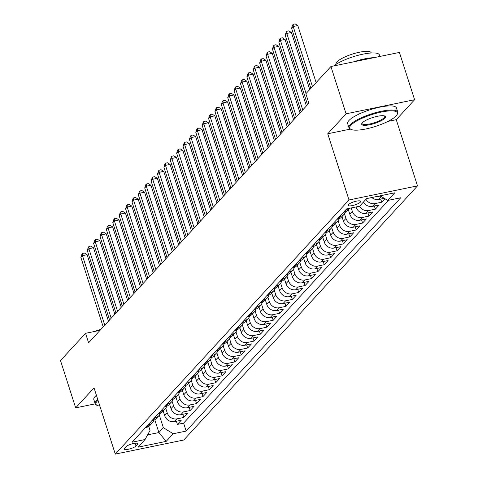 <?xml version="1.0" encoding="UTF-8"?>
<svg xmlns="http://www.w3.org/2000/svg" width="478" height="478" viewBox="0 0 478 478"><rect width="100%" height="100%" fill="white"/><g stroke="black" fill="none" stroke-linecap="round" stroke-linejoin="round"><path stroke-width="0.72" d="M348.516 204.572A6.561 1.625 162.2 0 0 348.193 205.361A6.561 1.625 162.2 0 0 353.648 205.283A6.561 1.625 162.2 0 0 360.364 202.134A6.561 1.625 162.2 0 0 360.687 201.352A6.561 1.625 162.2 0 0 355.232 201.429A6.561 1.625 162.2 0 0 348.516 204.572M387.987 121.376L396.25 119.679L414.605 99.717L399.423 52.431L330.919 66.52L305.854 93.778L308.89 103.23L88.597 342.78L85.562 333.321L60.497 360.573L75.679 407.859L95.188 403.85M396.25 119.679L417.503 185.876L183.797 440.005L115.294 454.1L348.994 199.971L417.503 185.876M163.171 411.02L164.641 415.591A8.204 7.284 42.6 0 0 174.476 421.632L181.234 420.246L177.404 424.41L176.388 421.238M165.717 408.2L167.192 412.813A8.204 7.284 42.6 0 0 177.027 418.853L183.791 417.467L182.769 414.295M183.791 417.467L187.621 413.297L180.863 414.689A8.204 7.284 42.6 0 1 171.028 408.648L169.559 404.077M175.946 397.134L177.41 401.705A8.204 7.284 42.6 0 0 187.245 407.746L194.002 406.354L190.172 410.524L189.157 407.352M182.327 390.191L183.797 394.762A8.204 7.284 42.6 0 0 193.632 400.803L200.39 399.411L196.56 403.581L195.544 400.409M188.714 383.248L190.184 387.819A8.204 7.284 42.6 0 0 200.019 393.86L206.777 392.468L202.947 396.632L201.925 393.466M195.102 376.305L196.566 380.876A8.204 7.284 42.6 0 0 206.4 386.917L213.158 385.525L209.328 389.69L208.312 386.523M201.483 369.363L202.953 373.933A8.204 7.284 42.6 0 0 212.788 379.974L219.545 378.582L215.715 382.747L214.7 379.58M207.87 362.414L209.34 366.985A8.204 7.284 42.6 0 0 219.175 373.031L225.933 371.639L222.103 375.804L221.081 372.637M214.258 355.471L215.721 360.042A8.204 7.284 42.6 0 0 225.556 366.088L232.314 364.696L228.484 368.861L227.468 365.694M220.639 348.528L222.109 353.099A8.204 7.284 42.6 0 0 231.944 359.145L238.701 357.753L234.871 361.918L233.856 358.751M227.026 341.585L228.496 346.156A8.204 7.284 42.6 0 0 238.331 352.196L245.089 350.81L241.259 354.975L240.237 351.808M233.413 334.642L234.877 339.213A8.204 7.284 42.6 0 0 244.712 345.253L251.476 343.867L247.64 348.032L246.624 344.865M239.795 327.699L241.265 332.27A8.204 7.284 42.6 0 0 251.099 338.31L257.857 336.924L254.027 341.089L253.011 337.922M246.182 320.756L247.652 325.327A8.204 7.284 42.6 0 0 257.487 331.368L264.244 329.981L260.414 334.146L259.393 330.973M252.569 313.813L254.033 318.384A8.204 7.284 42.6 0 0 263.868 324.425L270.632 323.032L266.796 327.203L265.78 324.03M258.951 306.87L260.42 311.441A8.204 7.284 42.6 0 0 270.255 317.482L277.013 316.089L273.183 320.26L272.167 317.087M265.338 299.927L266.808 304.498A8.204 7.284 42.6 0 0 276.643 310.539L283.4 309.147L279.57 313.317L278.549 310.144M271.725 292.984L273.189 297.555A8.204 7.284 42.6 0 0 283.024 303.596L289.788 302.204L285.952 306.368L284.936 303.201M278.106 286.041L279.576 290.612A8.204 7.284 42.6 0 0 289.411 296.653L296.169 295.261L292.339 299.425L291.323 296.258M284.494 279.098L285.964 283.663A8.204 7.284 42.6 0 0 295.798 289.71L302.556 288.318L298.726 292.482L297.704 289.315M290.881 272.149L292.345 276.72A8.204 7.284 42.6 0 0 302.186 282.767L308.943 281.375L305.107 285.539L304.092 282.373M297.268 265.206L298.732 269.777A8.204 7.284 42.6 0 0 308.567 275.824L315.325 274.432L311.495 278.596L310.479 275.43M303.649 258.263L305.119 262.834A8.204 7.284 42.6 0 0 314.954 268.881L321.712 267.489L317.882 271.653L316.86 268.487M310.037 251.32L311.501 255.891A8.204 7.284 42.6 0 0 321.341 261.932L328.099 260.546L324.263 264.71L323.248 261.544M316.424 244.378L317.888 248.948A8.204 7.284 42.6 0 0 327.723 254.989L334.481 253.603L330.651 257.767L329.635 254.601M322.805 237.435L324.275 242.005A8.204 7.284 42.6 0 0 334.11 248.046L340.868 246.66L337.038 250.825L336.016 247.658M329.193 230.492L330.656 235.062A8.204 7.284 42.6 0 0 340.497 241.103L347.255 239.717L343.419 243.882L342.403 240.709M335.58 223.549L337.044 228.12A8.204 7.284 42.6 0 0 346.879 234.16L353.636 232.768L349.806 236.939L348.791 233.766M341.961 216.606L343.431 221.177A8.204 7.284 42.6 0 0 353.266 227.217L360.024 225.825L356.194 229.996L355.178 226.823M348.348 209.663L349.818 214.234A8.204 7.284 42.6 0 0 359.653 220.274L366.411 218.882L362.575 223.053L361.559 219.88M356.092 206.956L356.2 207.291A8.204 7.284 42.6 0 0 366.034 213.331L372.792 211.939L368.962 216.104L367.946 212.937M363.388 202.116A8.204 7.284 42.6 0 0 372.422 206.388L379.179 204.996L375.35 209.161L374.334 205.994M384.945 198.729L381.731 202.218L380.715 199.051M135.991 445.956L137.395 444.432A6.357 1.577 162.2 0 0 137.706 443.668A6.357 1.577 162.2 0 0 132.424 443.745A6.357 1.577 162.2 0 0 125.917 446.793L124.513 448.316A6.357 1.577 162.2 0 0 124.196 449.081A6.357 1.577 162.2 0 0 129.484 449.003A6.357 1.577 162.2 0 0 135.991 445.956L135.113 443.22M154.764 419.708L158.893 432.56L163.362 427.702L173.197 433.743L186.157 431.078L400.701 197.778L387.742 200.443L394.768 192.807L366.62 198.597L359.599 206.233L346.64 208.898L132.089 442.198L145.049 439.533L150.026 430.445L148.742 426.43M173.197 433.743L166.171 441.379L138.028 447.169L145.049 439.533M351.246 207.954L352.37 211.455L349.818 214.234M344.501 213.786L345.982 218.398L343.431 221.177M338.119 220.728L339.601 225.341L337.044 228.12M331.732 227.671L333.214 232.284L330.656 235.062M325.345 234.614L326.827 239.227L324.275 242.005M318.963 241.557L320.445 246.17L317.888 248.948M312.576 248.5L314.058 253.113L311.501 255.891M306.189 255.443L307.671 260.056L305.119 262.834M299.808 262.386L301.289 267.005L298.732 269.777M293.42 269.335L294.902 273.948L292.345 276.72M287.033 276.278L288.515 280.891L285.964 283.663M280.652 283.221L282.134 287.834L279.576 290.612M274.264 290.164L275.746 294.777L273.189 297.555M267.877 297.107L269.359 301.72L266.808 304.498M261.496 304.05L262.978 308.663L260.42 311.441M255.109 310.993L256.59 315.605L254.033 318.384M248.721 317.936L250.203 322.548L247.652 325.327M242.34 324.879L243.816 329.491L241.265 332.27M235.953 331.822L237.435 336.434L234.877 339.213M229.565 338.765L231.047 343.377L228.496 346.156M223.184 345.708L224.66 350.32L222.109 353.099M216.797 352.656L218.279 357.269L215.721 360.042M210.41 359.599L211.891 364.212L209.34 366.985M204.028 366.542L205.504 371.155L202.953 373.933M197.641 373.485L199.123 378.098L196.566 380.876M191.254 380.428L192.736 385.041L190.184 387.819M184.872 387.371L186.348 391.984L183.797 394.762M178.485 394.314L179.967 398.927L177.41 401.705M172.098 401.257L173.58 405.87L171.028 408.648M177.404 424.41L183.606 423.132L388.548 200.276M381.534 196.631L381.36 196.667A8.204 7.284 -137.4 0 1 377.291 196.404M371.788 197.534A8.204 7.284 42.6 0 0 378.809 199.446L384.282 198.316M381.731 202.218L374.973 203.61A8.204 7.284 -137.4 0 1 365.939 199.338M375.35 209.161L368.592 210.553A8.204 7.284 -137.4 0 1 359.534 206.245M368.962 216.104L362.205 217.496A8.204 7.284 -137.4 0 1 352.37 211.455M362.575 223.053L355.817 224.439A8.204 7.284 -137.4 0 1 345.982 218.398M356.194 229.996L349.436 231.382A8.204 7.284 -137.4 0 1 339.601 225.341M349.806 236.939L343.049 238.325A8.204 7.284 -137.4 0 1 333.214 232.284M343.419 243.882L336.661 245.268A8.204 7.284 -137.4 0 1 326.827 239.227M337.038 250.825L330.28 252.217A8.204 7.284 -137.4 0 1 320.445 246.17M330.651 257.767L323.893 259.16A8.204 7.284 -137.4 0 1 314.058 253.113M324.263 264.71L317.506 266.103A8.204 7.284 -137.4 0 1 307.671 260.056M317.882 271.653L311.124 273.046A8.204 7.284 -137.4 0 1 301.289 267.005M311.495 278.596L304.737 279.989A8.204 7.284 -137.4 0 1 294.902 273.948M305.107 285.539L298.35 286.931A8.204 7.284 -137.4 0 1 288.515 280.891M298.726 292.482L291.968 293.874A8.204 7.284 -137.4 0 1 282.134 287.834M292.339 299.425L285.581 300.817A8.204 7.284 -137.4 0 1 275.746 294.777M285.952 306.368L279.194 307.76A8.204 7.284 -137.4 0 1 269.359 301.72M279.57 313.317L272.813 314.703A8.204 7.284 -137.4 0 1 262.978 308.663M273.183 320.26L266.425 321.646A8.204 7.284 -137.4 0 1 256.59 315.605M266.796 327.203L260.038 328.589A8.204 7.284 -137.4 0 1 250.203 322.548M260.414 334.146L253.657 335.532A8.204 7.284 -137.4 0 1 243.816 329.491M254.027 341.089L247.269 342.481A8.204 7.284 -137.4 0 1 237.435 336.434M247.64 348.032L240.882 349.424A8.204 7.284 -137.4 0 1 231.047 343.377M241.259 354.975L234.501 356.367A8.204 7.284 -137.4 0 1 224.66 350.32M234.871 361.918L228.114 363.31A8.204 7.284 -137.4 0 1 218.279 357.269M228.484 368.861L221.726 370.253A8.204 7.284 -137.4 0 1 211.891 364.212M222.103 375.804L215.345 377.196A8.204 7.284 -137.4 0 1 205.504 371.155M215.715 382.747L208.958 384.139A8.204 7.284 -137.4 0 1 199.123 378.098M209.328 389.69L202.57 391.082A8.204 7.284 -137.4 0 1 192.736 385.041M202.947 396.632L196.183 398.025A8.204 7.284 -137.4 0 1 186.348 391.984M196.56 403.581L189.802 404.968A8.204 7.284 -137.4 0 1 179.967 398.927M190.172 410.524L183.415 411.911A8.204 7.284 -137.4 0 1 173.58 405.87M148.084 424.811L148.885 424.643A8.204 7.284 42.6 0 0 152.494 422.63A8.204 7.284 42.6 0 0 153.934 420.114M145.527 427.589L146.334 427.422A8.204 7.284 42.6 0 0 149.943 425.408L152.494 422.63M151.914 420.646L152.715 420.479A8.204 7.284 42.6 0 0 156.324 418.465L158.881 415.687A8.204 7.284 -137.4 0 1 155.272 417.7L154.466 417.868M158.296 413.703L159.102 413.536A8.204 7.284 42.6 0 0 162.711 411.522L165.263 408.744A8.204 7.284 -137.4 0 1 161.66 410.757L160.853 410.925M164.683 406.76L165.49 406.593A8.204 7.284 42.6 0 0 169.098 404.579L171.65 401.801A8.204 7.284 -137.4 0 1 168.041 403.814L167.24 403.982M171.07 399.817L171.871 399.65A8.204 7.284 42.6 0 0 175.48 397.636L178.037 394.858A8.204 7.284 -137.4 0 1 174.428 396.871L173.622 397.039M177.452 392.874L178.258 392.707A8.204 7.284 42.6 0 0 181.867 390.693L184.424 387.915A8.204 7.284 -137.4 0 1 180.815 389.929L180.009 390.096M183.839 385.925L184.645 385.764A8.204 7.284 42.6 0 0 188.254 383.75L190.806 380.972A8.204 7.284 -137.4 0 1 187.197 382.986L186.396 383.153M190.226 378.982L191.033 378.821A8.204 7.284 42.6 0 0 194.636 376.807L197.193 374.029A8.204 7.284 -137.4 0 1 193.584 376.043L192.777 376.21M196.607 372.039L197.414 371.878A8.204 7.284 42.6 0 0 201.023 369.864L203.58 367.086A8.204 7.284 -137.4 0 1 199.971 369.1L199.165 369.261M202.995 365.096L203.801 364.935A8.204 7.284 42.6 0 0 207.41 362.921L209.962 360.143A8.204 7.284 -137.4 0 1 206.353 362.157L205.552 362.318M209.382 358.153L210.189 357.986A8.204 7.284 42.6 0 0 213.791 355.973L216.349 353.2A8.204 7.284 -137.4 0 1 212.74 355.214L211.933 355.375M215.763 351.21L216.57 351.043A8.204 7.284 42.6 0 0 220.179 349.03L222.736 346.257A8.204 7.284 -137.4 0 1 219.127 348.271L218.321 348.432M222.151 344.268L222.957 344.1A8.204 7.284 42.6 0 0 226.566 342.087L229.117 339.308A8.204 7.284 -137.4 0 1 225.508 341.322L224.708 341.489M228.538 337.325L229.344 337.157A8.204 7.284 42.6 0 0 232.947 335.144L235.505 332.365A8.204 7.284 -137.4 0 1 231.896 334.379L231.089 334.546M234.925 330.382L235.726 330.214A8.204 7.284 42.6 0 0 239.335 328.201L241.892 325.422A8.204 7.284 -137.4 0 1 238.283 327.436L237.476 327.603M241.306 323.439L242.113 323.271A8.204 7.284 42.6 0 0 245.722 321.258L248.273 318.479A8.204 7.284 -137.4 0 1 244.664 320.493L243.864 320.66M247.694 316.496L248.5 316.328A8.204 7.284 42.6 0 0 252.103 314.315L254.66 311.536A8.204 7.284 -137.4 0 1 251.052 313.55L250.245 313.717M254.081 309.553L254.882 309.385A8.204 7.284 42.6 0 0 258.49 307.372L261.048 304.594A8.204 7.284 -137.4 0 1 257.439 306.607L256.632 306.774M260.462 302.61L261.269 302.443A8.204 7.284 42.6 0 0 264.878 300.429L267.429 297.651A8.204 7.284 -137.4 0 1 263.82 299.664L263.019 299.831M266.849 295.661L267.656 295.5A8.204 7.284 42.6 0 0 271.265 293.486L273.816 290.708A8.204 7.284 -137.4 0 1 270.207 292.721L269.401 292.889M273.237 288.718L274.037 288.557A8.204 7.284 42.6 0 0 277.646 286.543L280.204 283.765A8.204 7.284 -137.4 0 1 276.595 285.778L275.788 285.946M279.618 281.775L280.425 281.614A8.204 7.284 42.6 0 0 284.034 279.6L286.585 276.822A8.204 7.284 -137.4 0 1 282.976 278.835L282.175 278.997M286.005 274.832L286.812 274.665A8.204 7.284 42.6 0 0 290.421 272.651L292.972 269.879A8.204 7.284 -137.4 0 1 289.363 271.892L288.557 272.054M292.393 267.889L293.193 267.722A8.204 7.284 42.6 0 0 296.802 265.708L299.359 262.936A8.204 7.284 -137.4 0 1 295.751 264.949L294.944 265.111M298.774 260.946L299.581 260.779A8.204 7.284 42.6 0 0 303.189 258.765L305.741 255.993A8.204 7.284 -137.4 0 1 302.132 258.006L301.331 258.168M305.161 254.003L305.968 253.836A8.204 7.284 42.6 0 0 309.577 251.822L312.128 249.044A8.204 7.284 -137.4 0 1 308.519 251.058L307.713 251.225M311.548 247.06L312.349 246.893A8.204 7.284 42.6 0 0 315.958 244.879L318.515 242.101A8.204 7.284 -137.4 0 1 314.906 244.115L314.1 244.282M317.93 240.117L318.736 239.95A8.204 7.284 42.6 0 0 322.345 237.936L324.897 235.158A8.204 7.284 -137.4 0 1 321.288 237.172L320.487 237.339M324.317 233.174L325.124 233.007A8.204 7.284 42.6 0 0 328.733 230.994L331.284 228.215A8.204 7.284 -137.4 0 1 327.675 230.229L326.868 230.396M330.704 226.231L331.505 226.064A8.204 7.284 42.6 0 0 335.114 224.051L337.671 221.272A8.204 7.284 -137.4 0 1 334.062 223.286L333.256 223.453M337.086 219.288L337.892 219.121A8.204 7.284 42.6 0 0 341.501 217.108L344.052 214.329A8.204 7.284 -137.4 0 1 340.45 216.343L339.643 216.51M343.473 212.346L344.28 212.178A8.204 7.284 42.6 0 0 347.888 210.165L349.609 208.289M349.334 208.348A8.204 7.284 -137.4 0 1 346.831 209.4L346.024 209.567M159.329 415.143L163.362 427.702M414.605 99.717L346.096 113.806L330.919 66.52M346.096 113.806L327.741 133.768L348.994 199.971M115.294 454.1L94.035 387.897L75.679 407.859M100.033 330.346L85.562 333.321M147.594 434.884L158.893 432.56L166.171 441.379M183.606 423.132L186.157 431.078M160.321 413.171A8.204 7.284 -137.4 0 1 158.881 415.687M166.708 406.228A8.204 7.284 -137.4 0 1 165.263 408.744M173.09 399.279A8.204 7.284 -137.4 0 1 171.65 401.801M179.477 392.336A8.204 7.284 -137.4 0 1 178.037 394.858M185.864 385.393A8.204 7.284 -137.4 0 1 184.424 387.915M192.246 378.451A8.204 7.284 -137.4 0 1 190.806 380.972M198.633 371.508A8.204 7.284 -137.4 0 1 197.193 374.029M205.02 364.565A8.204 7.284 -137.4 0 1 203.58 367.086M211.401 357.622A8.204 7.284 -137.4 0 1 209.962 360.143M217.789 350.679A8.204 7.284 -137.4 0 1 216.349 353.2M224.176 343.736A8.204 7.284 -137.4 0 1 222.736 346.257M230.557 336.793A8.204 7.284 -137.4 0 1 229.117 339.308M236.945 329.85A8.204 7.284 -137.4 0 1 235.505 332.365M243.332 322.907A8.204 7.284 -137.4 0 1 241.892 325.422M249.713 315.964A8.204 7.284 -137.4 0 1 248.273 318.479M256.1 309.015A8.204 7.284 -137.4 0 1 254.66 311.536M262.488 302.072A8.204 7.284 -137.4 0 1 261.048 304.594M268.875 295.129A8.204 7.284 -137.4 0 1 267.429 297.651M275.256 288.186A8.204 7.284 -137.4 0 1 273.816 290.708M281.644 281.243A8.204 7.284 -137.4 0 1 280.204 283.765M288.031 274.3A8.204 7.284 -137.4 0 1 286.585 276.822M294.412 267.357A8.204 7.284 -137.4 0 1 292.972 269.879M300.799 260.414A8.204 7.284 -137.4 0 1 299.359 262.936M307.187 253.471A8.204 7.284 -137.4 0 1 305.741 255.993M313.568 246.529A8.204 7.284 -137.4 0 1 312.128 249.044M319.955 239.586A8.204 7.284 -137.4 0 1 318.515 242.101M326.343 232.643A8.204 7.284 -137.4 0 1 324.897 235.158M332.724 225.7A8.204 7.284 -137.4 0 1 331.284 228.215M339.111 218.751A8.204 7.284 -137.4 0 1 337.671 221.272M345.498 211.808A8.204 7.284 -137.4 0 1 344.052 214.329M387.742 200.443L380.189 195.807M327.741 133.768L350.38 129.114M108.446 321.192L87.098 254.684L82.467 255.64L104.79 325.171M80.872 257.373L81.947 254.111L82.586 253.412L82.467 255.64L80.872 257.373L103.194 326.904M82.586 253.412L84.439 253.035L87.098 254.684M98.026 400.319A25.017 6.202 162.2 0 0 97.165 401.161A25.017 6.202 162.2 0 0 97.213 405.422A25.017 6.202 162.2 0 0 99.872 406.073M97.213 405.422L96.472 405.075A25.633 6.351 -17.8 0 1 95.164 403.785A25.633 6.351 -17.8 0 1 96.425 400.713A25.633 6.351 -17.8 0 1 97.751 399.465M95.164 403.785L93.831 399.626A25.633 6.351 -17.8 0 1 95.092 396.549A25.633 6.351 -17.8 0 1 96.413 395.306M94.644 331.451A18.457 4.577 -17.8 0 1 100.93 329.372M350.977 125.164A25.017 6.202 162.2 0 0 351.031 129.418A25.017 6.202 162.2 0 0 373.641 126.987A25.017 6.202 162.2 0 0 396.16 115.867A25.017 6.202 162.2 0 0 397.081 114.636A25.017 6.202 162.2 0 0 379.616 112.426A25.017 6.202 162.2 0 0 350.977 125.164M351.031 129.418L350.29 129.072A25.633 6.351 -17.8 0 1 348.982 127.787A25.633 6.351 -17.8 0 1 350.243 124.71A25.633 6.351 -17.8 0 1 376.473 112.426A25.633 6.351 -17.8 0 1 397.792 112.115A25.633 6.351 -17.8 0 1 397.475 113.925L397.081 114.636M362.276 122.84A12.506 3.101 -17.8 0 1 373.533 117.283A12.506 3.101 -17.8 0 1 384.838 116.064A12.506 3.101 -17.8 0 1 384.862 118.191A12.506 3.101 -17.8 0 1 370.546 124.561A12.506 3.101 -17.8 0 1 361.816 123.455A12.506 3.101 -17.8 0 1 362.276 122.84M362.067 123.085A11.89 2.946 162.2 0 0 362.061 123.587A11.89 2.946 162.2 0 0 371.956 123.438A11.89 2.946 162.2 0 0 384.127 117.737A11.89 2.946 162.2 0 0 384.712 116.315A11.89 2.946 162.2 0 0 384.42 115.909M336.13 64.273L336.082 64.118A18.457 4.577 -17.8 0 1 336.984 61.907A18.457 4.577 -17.8 0 1 355.871 53.058A18.457 4.577 -17.8 0 1 371.221 52.837L371.269 52.986M348.982 127.787L347.643 123.623A25.633 6.351 -17.8 0 1 348.904 120.552A25.633 6.351 -17.8 0 1 375.134 108.267A25.633 6.351 -17.8 0 1 396.453 107.95L397.792 112.115M353.481 61.883A25.633 6.351 -17.8 0 1 373.963 57.665M333.722 65.946A25.633 6.351 -17.8 0 1 360.316 54.755A25.633 6.351 -17.8 0 1 379.454 54.994L379.92 56.44M114.834 314.249L93.479 247.741L88.854 248.691L111.177 318.229M87.253 250.43L88.334 247.162L88.974 246.469L88.854 248.691L87.253 250.43L109.582 319.961M88.974 246.469L90.826 246.086L93.479 247.741M121.221 307.306L99.866 240.798L95.236 241.749L117.564 311.286M93.64 243.487L94.716 240.219L95.355 239.526L95.236 241.749L93.64 243.487L115.963 313.018M95.355 239.526L97.207 239.143L99.866 240.798M127.602 300.363L106.253 233.856L101.623 234.806L123.945 304.343M100.027 236.544L101.103 233.276L101.742 232.583L101.623 234.806L100.027 236.544L122.35 306.075M101.742 232.583L103.595 232.2L106.253 233.856M133.989 293.42L112.635 226.913L108.01 227.863L130.333 297.4M106.409 229.601L107.49 226.333L108.13 225.64L108.01 227.863L106.409 229.601L128.737 299.132M108.13 225.64L109.982 225.258L112.635 226.913M140.377 286.477L119.022 219.97L114.391 220.92L136.72 290.451M112.796 222.658L113.872 219.39L114.511 218.697L114.391 220.92L112.796 222.658L135.119 292.189M114.511 218.697L116.363 218.315L119.022 219.97M146.758 279.534L125.409 213.027L120.779 213.977L143.101 283.508M119.183 215.715L120.259 212.447L120.898 211.754L120.779 213.977L119.183 215.715L141.506 285.247M120.898 211.754L122.75 211.372L125.409 213.027M153.145 272.591L131.791 206.084L127.166 207.034L149.489 276.565M125.565 208.767L126.646 205.504L127.285 204.811L127.166 207.034L125.565 208.767L147.893 278.304M127.285 204.811L129.138 204.429L131.791 206.084M159.532 265.649L138.178 199.141L133.547 200.091L155.876 269.622M131.952 201.824L133.033 198.561L133.667 197.868L133.547 200.091L131.952 201.824L154.274 271.361M133.667 197.868L135.519 197.486L138.178 199.141M165.914 258.7L144.565 192.192L139.935 193.148L162.257 262.679M138.339 194.881L139.415 191.618L140.054 190.925L139.935 193.148L138.339 194.881L160.662 264.418M140.054 190.925L141.906 190.543L144.565 192.192M172.301 251.757L150.946 185.249L146.322 186.205L168.644 255.736M144.72 187.938L145.802 184.675L146.441 183.982L146.322 186.205L144.72 187.938L167.049 257.475M146.441 183.982L148.294 183.6L150.946 185.249M178.688 244.814L157.334 178.306L152.703 179.262L175.032 248.793M151.108 180.995L152.189 177.732L152.823 177.033L152.703 179.262L151.108 180.995L173.43 250.526M152.823 177.033L154.675 176.657L157.334 178.306M185.07 237.871L163.721 171.363L159.09 172.319L181.413 241.85M157.495 174.052L158.571 170.789L159.21 170.09L159.09 172.319L157.495 174.052L179.818 243.583M159.21 170.09L161.062 169.714L163.721 171.363M191.457 230.928L170.102 164.42L165.478 165.37L187.8 234.907M163.876 167.109L164.958 163.846L165.597 163.147L165.478 165.37L163.876 167.109L186.205 236.64M165.597 163.147L167.449 162.771L170.102 164.42M197.844 223.985L176.49 157.477L171.859 158.427L194.188 227.964M170.264 160.166L171.345 156.898L171.978 156.204L171.859 158.427L170.264 160.166L192.586 229.697M171.978 156.204L173.831 155.822L176.49 157.477M204.226 217.042L182.877 150.534L178.246 151.484L200.569 221.021M176.651 153.223L177.726 149.955L178.366 149.261L178.246 151.484L176.651 153.223L198.973 222.754M178.366 149.261L180.218 148.879L182.877 150.534M210.613 210.099L189.258 143.591L184.633 144.541L206.956 214.078M183.032 146.28L184.114 143.012L184.753 142.319L184.633 144.541L183.032 146.28L205.361 215.811M184.753 142.319L186.605 141.936L189.258 143.591M217 203.156L195.645 136.648L191.015 137.598L213.343 207.135M189.419 139.337L190.501 136.069L191.134 135.376L191.015 137.598L189.419 139.337L211.742 208.868M191.134 135.376L192.987 134.993L195.645 136.648M223.381 196.213L202.033 129.705L197.402 130.655L219.725 200.186M195.807 132.394L196.882 129.126L197.522 128.433L197.402 130.655L195.807 132.394L218.129 201.925M197.522 128.433L199.374 128.05L202.033 129.705M229.769 189.27L208.414 122.762L203.789 123.712L226.112 193.243M202.194 125.451L203.269 122.183L203.909 121.49L203.789 123.712L202.194 125.451L224.517 194.982M203.909 121.49L205.761 121.107L208.414 122.762M236.156 182.327L214.801 115.819L210.171 116.769L232.499 186.301M208.575 118.502L209.657 115.24L210.29 114.547L210.171 116.769L208.575 118.502L230.904 188.039M210.29 114.547L212.142 114.164L214.801 115.819M242.543 175.384L221.189 108.87L216.558 109.826L238.881 179.358M214.963 111.559L216.038 108.297L216.677 107.604L216.558 109.826L214.963 111.559L237.285 181.096M216.677 107.604L218.53 107.221L221.189 108.87M248.924 168.435L227.57 101.928L222.945 102.884L245.268 172.415M221.35 104.616L222.425 101.354L223.065 100.661L222.945 102.884L221.35 104.616L243.672 174.153M223.065 100.661L224.917 100.278L227.57 101.928M255.312 161.492L233.957 94.985L229.326 95.941L251.655 165.472M227.731 97.673L228.813 94.411L229.452 93.718L229.326 95.941L227.731 97.673L250.06 167.21M229.452 93.718L231.298 93.335L233.957 94.985M261.699 154.549L240.344 88.042L235.714 88.998L258.036 158.529M234.118 90.73L235.194 87.468L235.833 86.769L235.714 88.998L234.118 90.73L256.441 160.261M235.833 86.769L237.686 86.393L240.344 88.042M268.08 147.606L246.726 81.099L242.101 82.055L264.424 151.586M240.506 83.787L241.581 80.525L242.221 79.826L242.101 82.055L240.506 83.787L262.828 153.319M242.221 79.826L244.073 79.45L246.726 81.099M274.468 140.663L253.113 74.156L248.482 75.106L270.811 144.643M246.887 76.844L247.968 73.582L248.608 72.883L248.482 75.106L246.887 76.844L269.216 146.376M248.608 72.883L250.454 72.507L253.113 74.156M280.855 133.721L259.5 67.213L254.87 68.163L277.192 137.7M253.274 69.902L254.35 66.633L254.989 65.94L254.87 68.163L253.274 69.902L275.597 139.433M254.989 65.94L256.841 65.558L259.5 67.213M287.236 126.778L265.882 60.27L261.257 61.22L283.579 130.757M259.662 62.959L260.737 59.69L261.376 58.997L261.257 61.22L259.662 62.959L281.984 132.49M261.376 58.997L263.229 58.615L265.882 60.27M293.623 119.835L272.269 53.327L267.638 54.277L289.967 123.814M266.043 56.016L267.124 52.747L267.764 52.054L267.638 54.277L266.043 56.016L288.371 125.547M267.764 52.054L269.61 51.672L272.269 53.327M300.011 112.892L278.656 46.384L274.025 47.334L296.348 116.865M272.43 49.073L273.506 45.804L274.145 45.111L274.025 47.334L272.43 49.073L294.753 118.604M274.145 45.111L275.997 44.729L278.656 46.384M306.392 105.949L285.037 39.441L280.413 40.391L302.735 109.922M278.817 42.13L279.893 38.861L280.532 38.168L280.413 40.391L278.817 42.13L301.14 111.661M280.532 38.168L282.384 37.786L285.037 39.441M309.744 89.547L291.425 32.498L286.794 33.448L306.087 93.527M285.199 35.187L286.28 31.918L286.92 31.225L286.794 33.448L285.199 35.187L307.527 104.718M286.92 31.225L288.766 30.843L291.425 32.498M316.125 82.604L297.812 25.555L293.181 26.505L312.469 86.578M291.586 28.238L292.661 24.976L293.301 24.282L293.181 26.505L291.586 28.238L310.873 88.316M293.301 24.282L295.153 23.9L297.812 25.555M356.606 206.849L356.2 207.291M167.192 412.813L164.641 415.591M177.027 418.853L174.476 421.632M381.36 196.667L378.809 199.446M374.973 203.61L372.422 206.388M368.592 210.553L366.034 213.331M362.205 217.496L359.653 220.274M355.817 224.439L353.266 227.217M349.436 231.382L346.879 234.16M343.049 238.325L340.497 241.103M336.661 245.268L334.11 248.046M330.28 252.217L327.723 254.989M323.893 259.16L321.341 261.932M317.506 266.103L314.954 268.881M311.124 273.046L308.567 275.824M304.737 279.989L302.186 282.767M298.35 286.931L295.798 289.71M291.968 293.874L289.411 296.653M285.581 300.817L283.024 303.596M279.194 307.76L276.643 310.539M272.813 314.703L270.255 317.482M266.425 321.646L263.868 324.425M260.038 328.589L257.487 331.368M253.657 335.532L251.099 338.31M247.269 342.481L244.712 345.253M240.882 349.424L238.331 352.196M234.501 356.367L231.944 359.145M228.114 363.31L225.556 366.088M221.726 370.253L219.175 373.031M215.345 377.196L212.788 379.974M208.958 384.139L206.4 386.917M202.57 391.082L200.019 393.86M196.183 398.025L193.632 400.803M189.802 404.968L187.245 407.746M183.415 411.911L180.863 414.689M148.885 424.643L146.334 427.422M155.272 417.7L152.715 420.479M161.66 410.757L159.102 413.536M168.041 403.814L165.49 406.593M174.428 396.871L171.871 399.65M180.815 389.929L178.258 392.707M187.197 382.986L184.645 385.764M193.584 376.043L191.033 378.821M199.971 369.1L197.414 371.878M206.353 362.157L203.801 364.935M212.74 355.214L210.189 357.986M219.127 348.271L216.57 351.043M225.508 341.322L222.957 344.1M231.896 334.379L229.344 337.157M238.283 327.436L235.726 330.214M244.664 320.493L242.113 323.271M251.052 313.55L248.5 316.328M257.439 306.607L254.882 309.385M263.82 299.664L261.269 302.443M270.207 292.721L267.656 295.5M276.595 285.778L274.037 288.557M282.976 278.835L280.425 281.614M289.363 271.892L286.812 274.665M295.751 264.949L293.193 267.722M302.132 258.006L299.581 260.779M308.519 251.058L305.968 253.836M314.906 244.115L312.349 246.893M321.288 237.172L318.736 239.95M327.675 230.229L325.124 233.007M334.062 223.286L331.505 226.064M340.45 216.343L337.892 219.121M346.831 209.4L344.28 212.178M137.013 443.231L137.395 444.432"/></g></svg>
